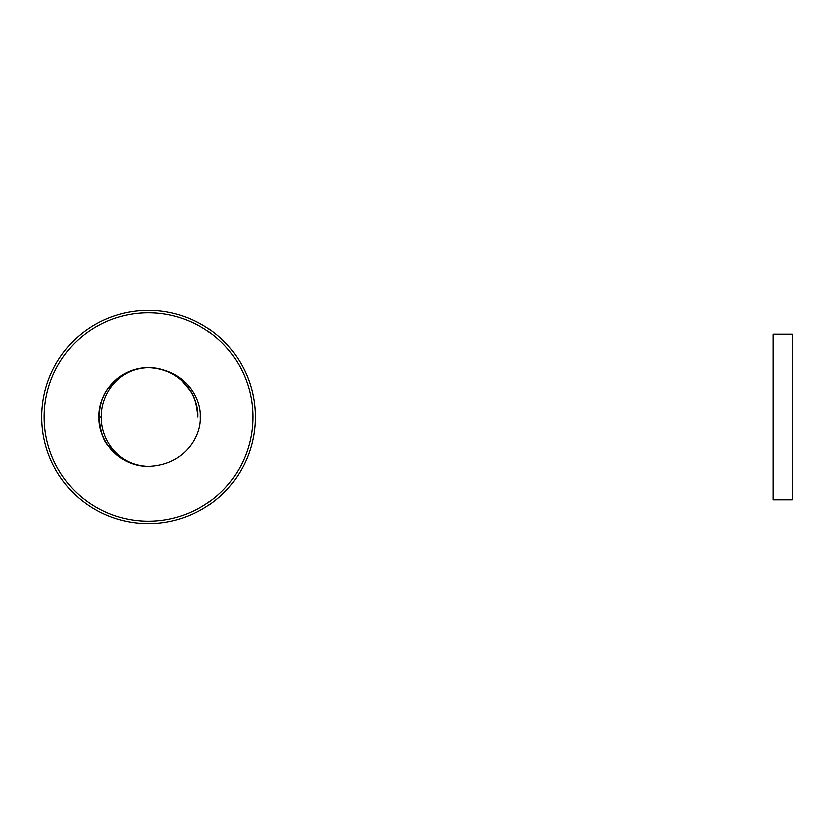 <?xml version="1.0" encoding="UTF-8"?>
<svg xmlns="http://www.w3.org/2000/svg" width="834" height="834" viewBox="0 0 834 834"><rect width="100%" height="100%" fill="white"/><g stroke="black" fill="none" stroke-linecap="round" stroke-linejoin="round"><path stroke-width="1.25" d="M148.483 523.783A106.783 106.783 0 0 0 255.267 417A106.783 106.783 0 0 0 148.483 310.217A106.783 106.783 0 0 0 41.7 417A106.783 106.783 0 0 0 148.483 523.783A106.783 106.783 0 0 0 255.267 417A106.783 106.783 0 0 0 148.483 310.217M104.375 394.711A49.425 49.425 0 0 0 104.844 440.206M108.67 446.284A49.425 49.425 0 0 0 111.902 450.235M116.145 454.374A49.425 49.425 0 0 0 120.044 457.428M120.961 458.054A49.425 49.425 0 0 0 122.306 458.919M124.944 460.462A49.425 49.425 0 0 0 135.963 464.819M140.696 465.81A49.425 49.425 0 0 0 148.713 466.425M197.908 417C196.834 404.229 194.28 395.41 190.246 390.552L181.739 380.44C171.491 371.714 160.409 367.419 148.483 367.575C184.022 368.899 199.034 398.923 197.908 417A49.425 49.425 0 0 0 116.218 379.564M109.942 386.059A49.425 49.425 0 0 0 107.576 389.259M99.058 417C97.891 436.078 114.195 465.487 148.483 466.425C115.895 465.487 100.393 436.088 101.498 417L99.058 417C97.891 397.933 114.195 368.513 148.483 367.575C185.784 368.899 201.536 398.933 200.348 417C201.536 435.067 185.784 465.101 148.483 466.425C137.183 466.519 126.643 462.703 116.854 454.978L107.93 445.252C103.541 440.79 100.591 431.522 99.058 417.448M99.058 416.562C99.892 404.521 102.801 395.326 107.763 388.978L116.666 379.178C126.497 371.338 137.11 367.471 148.483 367.575C115.895 368.513 100.393 397.922 101.498 417M773.076 334.121L773.076 499.879L792.3 499.879L792.3 334.121L773.076 334.121M148.483 521.344A104.344 104.344 0 0 0 252.827 417A104.344 104.344 0 0 0 148.483 312.656A104.344 104.344 0 0 0 44.139 417A104.344 104.344 0 0 0 148.483 521.344"/></g></svg>
